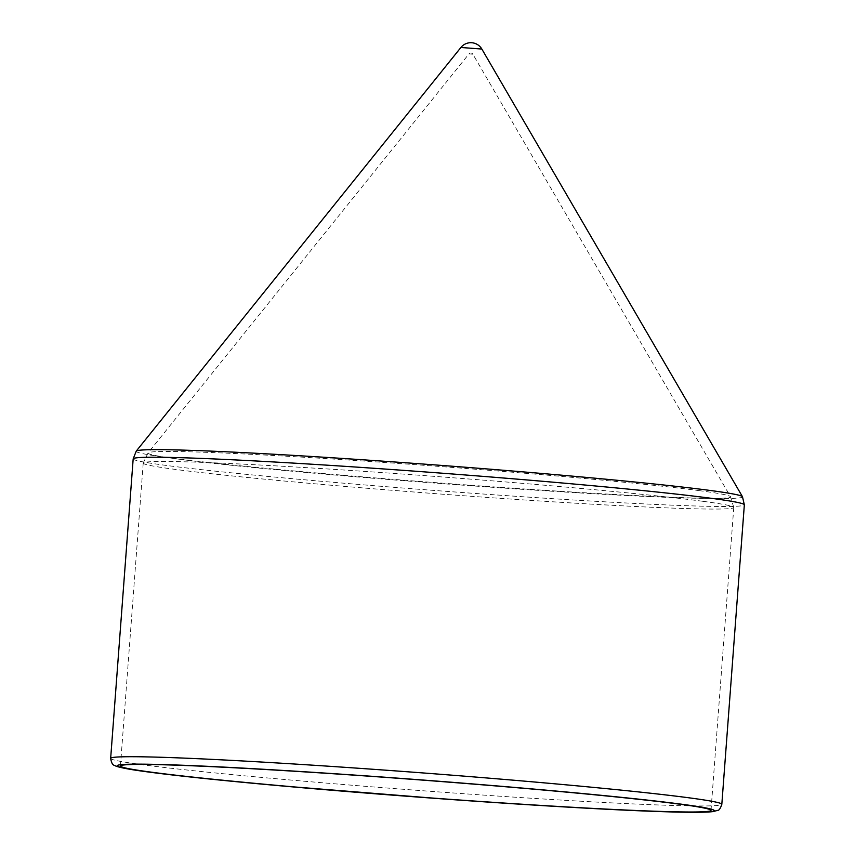 <?xml version="1.0" encoding="UTF-8"?>
<svg xmlns="http://www.w3.org/2000/svg" width="855" height="855" viewBox="0 0 855 855"><rect width="100%" height="100%" fill="white"/><g stroke="black" fill="none" stroke-linecap="round" stroke-linejoin="round"><path stroke-width="0.64" stroke-dasharray="4.28 3.21" d="M702.703 501.276A296.119 8.582 -175.7 0 0 371.658 471.875A296.119 8.582 -175.7 0 0 143.223 463.036A296.119 8.582 -175.7 0 0 143.223 463.079A296.119 8.582 -175.7 0 0 437.856 493.837A296.119 8.582 -175.7 0 0 733.782 507.485A296.119 8.582 -175.7 0 0 733.782 507.443A296.119 8.582 -175.7 0 0 702.703 501.276M472.697 54.196L468.946 53.94L472.697 54.196M460.898 47.474L481.835 49.045M133.177 458.889A306.443 8.881 -175.7 0 0 438.091 490.727A306.443 8.881 -175.7 0 0 744.342 504.835M136.244 451.119A304.027 8.817 -175.7 0 0 438.679 482.883A304.027 8.817 -175.7 0 0 742.471 496.702M110.658 758.364A306.443 8.881 -175.7 0 0 415.573 790.202A306.443 8.881 -175.7 0 0 721.823 804.32M699.871 490.717A292.079 8.465 -175.7 0 0 375.591 461.86A292.079 8.465 -175.7 0 0 148.097 452.872A292.079 8.465 -175.7 0 0 438.647 483.385A292.079 8.465 -175.7 0 0 730.491 496.67A292.079 8.465 -175.7 0 0 699.871 490.717M143.223 463.079L120.437 766.005M733.782 507.485L711.007 810.412M733.782 507.443L730.491 496.67L472.901 54.239A2.415 2.415 0 0 0 468.946 53.94L148.097 452.872L143.223 463.036"/><path stroke-width="1.28" d="M679.917 804.202A296.119 8.582 -175.7 0 0 348.295 774.758A296.119 8.582 -175.7 0 0 120.437 766.005A296.119 8.582 -175.7 0 0 415.081 796.764A296.119 8.582 -175.7 0 0 711.007 810.412A296.119 8.582 -175.7 0 0 679.917 804.202M460.888 47.474A12.74 12.74 0 0 1 481.835 49.045L460.898 47.474L136.244 451.119A304.027 8.817 -175.7 0 1 373.058 460.482A304.027 8.817 -175.7 0 1 710.601 490.514A304.027 8.817 -175.7 0 1 742.471 496.702L744.342 504.835A306.443 8.881 -175.7 0 0 712.172 498.422A306.443 8.881 -175.7 0 0 368.975 467.942A306.443 8.881 -175.7 0 0 133.177 458.889L136.244 451.119M689.654 797.897A306.443 8.881 -175.7 0 0 346.457 767.427A306.443 8.881 -175.7 0 0 110.658 758.364C111.374 762.82 112.689 765.172 114.602 765.417C114.976 765.535 115.072 766.764 131.51 769.564C158.592 773.871 208.353 779.3 280.793 785.841L443.371 798.955C534.054 805.538 619.426 810.433 667.979 811.833C691.022 812.528 705.995 812.453 712.931 811.609L717.591 810.39C718.97 810.583 720.38 808.563 721.823 804.32A306.443 8.881 -175.7 0 0 689.654 797.897M682.995 804.395A299.56 8.689 -175.7 0 0 166.554 764.68A299.56 8.689 -175.7 0 0 397.628 795.535A299.56 8.689 -175.7 0 0 682.995 804.395M133.177 458.889L110.658 758.364M744.342 504.835L721.823 804.32M481.835 49.045L742.471 496.702"/></g></svg>
